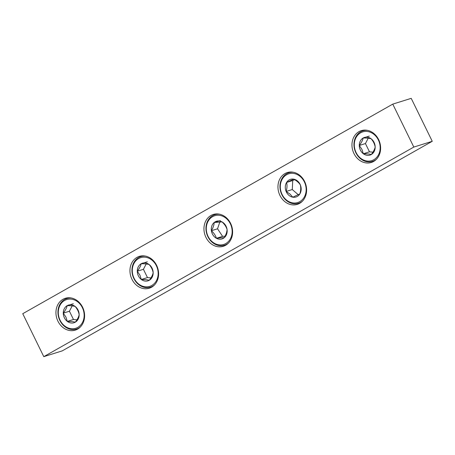 <?xml version="1.0" encoding="UTF-8"?>
<svg xmlns="http://www.w3.org/2000/svg" width="455" height="455" viewBox="0 0 455 455"><rect width="100%" height="100%" fill="white"/><g stroke="black" fill="none" stroke-linecap="round" stroke-linejoin="round"><path stroke-width="0.68" d="M358.984 131.643A16.681 14.082 -107.4 0 0 353.353 152.169A16.681 14.082 -107.4 0 0 371.269 162.475A16.681 14.082 -107.4 0 0 373.595 161.462A16.681 14.082 -107.4 0 0 379.225 140.936A16.681 14.082 -107.4 0 0 361.304 130.636A16.681 14.082 -107.4 0 0 358.984 131.643M284.978 173.56A16.681 14.082 -107.4 0 0 279.347 194.086A16.681 14.082 -107.4 0 0 297.269 204.386A16.681 14.082 -107.4 0 0 299.589 203.379A16.681 14.082 -107.4 0 0 305.22 182.853A16.681 14.082 -107.4 0 0 287.304 172.553A16.681 14.082 -107.4 0 0 284.978 173.56M62.966 299.305A16.681 14.082 -107.4 0 0 57.336 319.837A16.681 14.082 -107.4 0 0 75.257 330.137A16.681 14.082 -107.4 0 0 77.578 329.13A16.681 14.082 -107.4 0 0 83.208 308.598A16.681 14.082 -107.4 0 0 65.292 298.298A16.681 14.082 -107.4 0 0 62.966 299.305M136.972 257.394A16.681 14.082 -107.4 0 0 131.341 277.92A16.681 14.082 -107.4 0 0 149.257 288.22A16.681 14.082 -107.4 0 0 151.583 287.213A16.681 14.082 -107.4 0 0 157.214 266.681A16.681 14.082 -107.4 0 0 139.293 256.381A16.681 14.082 -107.4 0 0 136.972 257.394M210.978 215.477A16.681 14.082 -107.4 0 0 205.341 236.003A16.681 14.082 -107.4 0 0 223.263 246.303A16.681 14.082 -107.4 0 0 225.583 245.296A16.681 14.082 -107.4 0 0 231.22 224.77A16.681 14.082 -107.4 0 0 213.298 214.464A16.681 14.082 -107.4 0 0 210.978 215.477M62.233 350.879L43.794 356.652L22.75 313.7L392.767 104.121L411.206 98.348L432.25 141.3L62.233 350.879M432.25 141.3L413.811 147.073L43.794 356.652M413.811 147.073L392.767 104.121M60.088 320.223A15.055 12.712 -107.4 0 0 77.811 327.378A15.055 12.712 -107.4 0 0 82.349 307.62A15.055 12.712 -107.4 0 0 64.627 300.465A15.055 12.712 -107.4 0 0 60.088 320.223M80.416 326.923A16.016 13.519 72.6 0 1 76.491 329.056A16.016 13.519 72.6 0 1 59.867 320.474A16.016 13.519 72.6 0 1 66.925 298.48A16.016 13.519 72.6 0 1 71.367 297.997M64.382 317.795A9.248 7.809 -107.4 0 0 67.323 321.406A9.248 7.809 -107.4 0 0 75.268 322.191A9.248 7.809 -107.4 0 0 79.164 314.701A9.248 7.809 -107.4 0 0 75.115 306.437A9.248 7.809 -107.4 0 0 67.169 305.658A9.248 7.809 -107.4 0 0 63.273 313.142A9.248 7.809 -107.4 0 0 64.382 317.795M65.93 317.078L67.323 321.406C70.775 321.406 73.42 321.668 75.268 322.191C77.378 319.455 78.681 316.959 79.164 314.701C78.641 311.686 77.287 308.934 75.115 306.437C73.312 305.919 70.667 305.658 67.169 305.658C66.709 307.87 65.406 310.367 63.273 313.142L65.93 317.078M72.191 305.891L69.422 311.22L73.471 319.484L76.935 319.825M73.312 303.73L67.169 305.658M69.422 311.22L63.273 313.142M73.471 319.484L67.323 321.406M286.132 199.756A15.055 12.712 -107.4 0 0 304.042 197.487A15.055 12.712 -107.4 0 0 300.323 176.591A15.055 12.712 -107.4 0 0 282.413 178.861A15.055 12.712 -107.4 0 0 286.132 199.756M302.427 201.173A16.016 13.519 72.6 0 1 298.503 203.305A16.016 13.519 72.6 0 1 286.172 200.342A16.016 13.519 72.6 0 1 280.047 184.73A16.016 13.519 72.6 0 1 288.936 172.735A16.016 13.519 72.6 0 1 293.373 172.252M288.868 195.286A9.248 7.809 -107.4 0 0 292.775 197.197A9.248 7.809 -107.4 0 0 299.873 193.898A9.248 7.809 -107.4 0 0 300.323 184.872A9.248 7.809 -107.4 0 0 293.68 179.156A9.248 7.809 -107.4 0 0 286.587 182.455A9.248 7.809 -107.4 0 0 286.132 191.475A9.248 7.809 -107.4 0 0 288.868 195.286M290.085 194.137L292.775 197.197L299.873 193.898C300.846 190.656 301 187.648 300.323 184.872C298.935 182.711 296.723 180.8 293.68 179.156L286.587 182.455C287.264 185.174 287.111 188.182 286.132 191.475L290.085 194.137M294.584 179.668L292.73 180.527L292.281 189.547L298.275 194.717M292.73 180.527L286.587 182.455M292.281 189.547L286.132 191.475M134.088 278.312A15.055 12.712 -107.4 0 0 151.816 285.467A15.055 12.712 -107.4 0 0 156.349 265.703A15.055 12.712 -107.4 0 0 138.627 258.548A15.055 12.712 -107.4 0 0 134.088 278.312M154.421 285.006A16.016 13.519 72.6 0 1 150.497 287.139A16.016 13.519 72.6 0 1 133.872 278.557A16.016 13.519 72.6 0 1 140.931 256.563A16.016 13.519 72.6 0 1 145.367 256.08M138.383 275.878A9.248 7.809 -107.4 0 0 141.329 279.495A9.248 7.809 -107.4 0 0 149.268 280.274A9.248 7.809 -107.4 0 0 153.164 272.784A9.248 7.809 -107.4 0 0 149.115 264.52A9.248 7.809 -107.4 0 0 141.169 263.741A9.248 7.809 -107.4 0 0 137.274 271.226A9.248 7.809 -107.4 0 0 138.383 275.878M139.935 275.161L141.329 279.495C144.775 279.489 147.426 279.751 149.268 280.274C151.384 277.539 152.681 275.042 153.164 272.784C152.641 269.775 151.293 267.017 149.115 264.52C147.318 264.002 144.667 263.741 141.169 263.741C140.709 265.953 139.412 268.45 137.274 271.226L139.935 275.161M146.197 263.974L143.422 269.303L147.471 277.567L150.935 277.908M147.318 261.818L141.169 263.741M143.422 269.303L137.274 271.226M147.471 277.567L141.329 279.495M221.346 244.915A15.055 12.712 -107.4 0 0 231.987 229.081A15.055 12.712 -107.4 0 0 217.103 215.261A15.055 12.712 -107.4 0 0 206.462 231.1A15.055 12.712 -107.4 0 0 221.346 244.915M228.421 243.089A16.016 13.519 72.6 0 1 224.503 245.222A16.016 13.519 72.6 0 1 221.972 245.711A16.016 13.519 72.6 0 1 206.416 232.505A16.016 13.519 72.6 0 1 214.931 214.652A16.016 13.519 72.6 0 1 217.462 214.163A16.016 13.519 72.6 0 1 219.373 214.168M220.527 239.199A9.248 7.809 -107.4 0 0 224.275 237.669A9.248 7.809 -107.4 0 0 227.062 229.468A9.248 7.809 -107.4 0 0 222.017 221.892A9.248 7.809 -107.4 0 0 214.174 222.512A9.248 7.809 -107.4 0 0 211.387 230.713A9.248 7.809 -107.4 0 0 216.432 238.289A9.248 7.809 -107.4 0 0 220.527 239.199M220.988 237.777L224.275 237.669C226.021 234.7 226.948 231.965 227.062 229.468C226.22 226.709 224.537 224.184 222.017 221.892L214.174 222.512C214.083 224.963 213.15 227.693 211.387 230.713C213.878 232.954 215.562 235.48 216.432 238.289L220.988 237.777M219.867 221.932L217.536 228.785L222.58 236.361L225.094 236.162M220.322 220.59L214.174 222.512M217.536 228.785L211.387 230.713M222.58 236.361L216.432 238.289M356.1 152.561A15.055 12.712 -107.4 0 0 373.828 159.716A15.055 12.712 -107.4 0 0 378.361 139.952A15.055 12.712 -107.4 0 0 360.639 132.797A15.055 12.712 -107.4 0 0 356.1 152.561M376.433 159.256A16.016 13.519 72.6 0 1 372.509 161.388A16.016 13.519 72.6 0 1 355.884 152.812A16.016 13.519 72.6 0 1 362.936 130.818A16.016 13.519 72.6 0 1 367.378 130.335M360.394 150.133A9.248 7.809 -107.4 0 0 363.335 153.744A9.248 7.809 -107.4 0 0 371.28 154.524A9.248 7.809 -107.4 0 0 375.176 147.039A9.248 7.809 -107.4 0 0 371.126 138.769A9.248 7.809 -107.4 0 0 363.181 137.99A9.248 7.809 -107.4 0 0 359.285 145.481A9.248 7.809 -107.4 0 0 360.394 150.133M361.947 149.411L363.335 153.744C366.787 153.744 369.437 154.006 371.28 154.524C373.396 151.794 374.692 149.297 375.176 147.039C374.653 144.025 373.305 141.272 371.126 138.769C369.329 138.257 366.679 137.996 363.181 137.99C362.72 140.208 361.424 142.705 359.285 145.481L361.947 149.411M368.203 138.229L365.433 143.553L369.483 151.822L372.946 152.163M369.329 136.068L363.181 137.99M365.433 143.553L359.285 145.481M369.483 151.822L363.335 153.744M76.491 329.056L78.812 328.328M66.925 298.48L69.24 297.758M298.503 203.305L300.818 202.583M288.936 172.735L291.251 172.007M150.497 287.139L152.812 286.411M140.931 256.563L143.245 255.841M224.503 245.222L226.817 244.5M214.931 214.652L217.245 213.924M372.509 161.388L374.823 160.666M362.936 130.818L365.257 130.096"/></g></svg>
